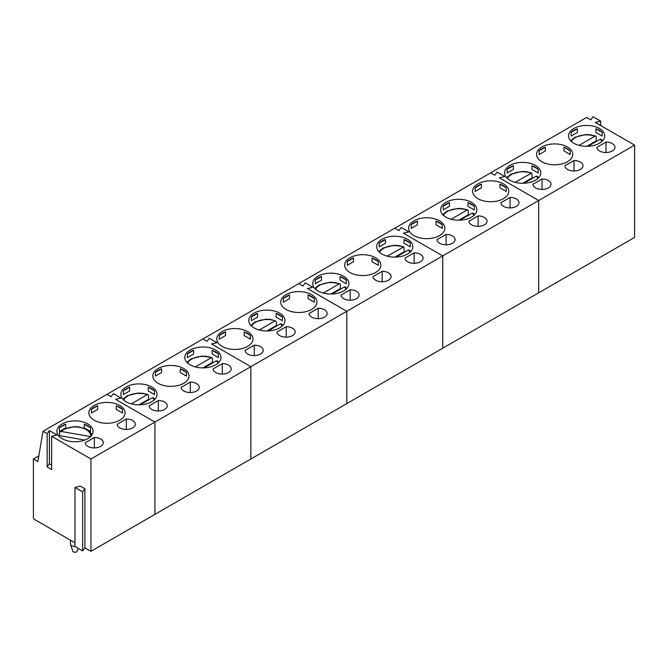 <?xml version="1.0" encoding="UTF-8"?>
<svg xmlns="http://www.w3.org/2000/svg" width="668" height="668" viewBox="0 0 668 668"><rect width="100%" height="100%" fill="white"/><g stroke="black" fill="none" stroke-linecap="round" stroke-linejoin="round"><path stroke-width="1" d="M513.375 169.396L507.154 172.987L507.154 169.296A18.086 10.446 180 0 1 513.375 165.706L513.375 169.396M513.375 165.706L507.154 169.296M538.191 172.987L531.97 169.396L531.97 165.706A18.086 10.446 180 0 1 538.191 169.296L538.191 172.987M538.191 169.296L531.97 165.706M509.884 180.201A18.086 10.446 0 0 0 529.599 182.473A18.086 10.446 0 0 0 540.763 172.82A18.086 10.446 0 0 0 522.677 162.374A18.086 10.446 0 0 0 504.582 172.82A18.086 10.446 0 0 0 509.884 180.201M542.049 189.436L542.049 178.991L532.914 184.259A9.043 5.219 0 0 0 542.007 189.436A9.043 5.219 0 0 0 551 184.209A9.043 5.219 0 0 0 542.049 178.991M545.355 150.935L539.134 154.525L539.134 150.834A18.086 10.446 180 0 1 545.355 147.244L545.355 150.935M545.355 147.244L539.134 150.834M570.171 154.525L563.951 150.935L563.951 147.244A18.086 10.446 180 0 1 570.171 150.834L570.171 154.525M570.171 150.834L563.951 147.244M541.865 161.739A18.086 10.446 0 0 0 561.579 164.002A18.086 10.446 0 0 0 572.743 154.358A18.086 10.446 0 0 0 554.657 143.912A18.086 10.446 0 0 0 536.563 154.358A18.086 10.446 0 0 0 541.865 161.739M574.029 170.966L574.029 160.529L564.894 165.798A9.043 5.219 0 0 0 573.979 170.966A9.043 5.219 0 0 0 582.98 165.748A9.043 5.219 0 0 0 574.029 160.529M573.837 143.278A18.086 10.446 0 0 0 593.551 145.541A18.086 10.446 0 0 0 604.724 135.896A18.086 10.446 0 0 0 586.629 125.45A18.086 10.446 0 0 0 568.543 135.896A18.086 10.446 0 0 0 573.837 143.278M571.115 132.373L571.115 136.063L577.336 132.473L577.336 128.782L571.115 132.373A18.086 10.446 180 0 1 577.336 128.782M595.931 128.782L595.931 132.473L602.152 136.063L602.152 132.373L595.931 128.782A18.086 10.446 180 0 1 602.152 132.373M74.975 487.423L82.648 491.857L84.886 488.717L80.41 486.137L74.975 487.423L74.975 546.507L82.648 550.941L84.886 547.802L90.965 551.309L154.918 514.385L154.918 422.067L115.589 399.355L154.918 422.067L154.918 514.385L250.859 458.991L250.859 366.682L211.522 343.97L250.859 366.682L250.859 458.991L346.792 403.606L346.792 311.288L307.455 288.584L346.792 311.288L346.792 403.606L442.725 348.22L442.725 255.902L403.397 233.19L442.725 255.902L442.725 348.22L538.667 292.826L538.667 200.517L499.33 177.805L504.766 176.511L497.092 172.085L494.854 175.216L490.696 172.82L494.854 175.216L497.092 172.085L504.766 176.511L499.33 177.805L538.667 200.517L634.6 145.123L595.263 122.419L600.699 121.125L593.025 116.691L590.788 119.831L586.629 117.434L394.763 228.206L398.913 230.61L394.763 228.206L298.821 283.599L302.98 285.996L298.821 283.599L202.888 338.985L207.047 341.381L202.888 338.985L106.955 394.37L111.105 396.775L106.955 394.37L42.994 431.294L47.152 433.699L49.39 430.559L57.064 434.993L51.628 436.279L90.965 458.991L538.667 200.517L538.667 292.826L634.6 237.441L634.6 145.123M596.875 147.336A9.043 5.219 0 0 0 605.96 152.504A9.043 5.219 0 0 0 614.961 147.286A9.043 5.219 0 0 0 606.01 142.067L596.875 147.336M630.124 240.029L619.628 246.083M600.699 125.559L600.699 121.125M541.865 290.981L552.361 284.919M587.531 264.62L584.458 266.39M606.01 152.504L606.01 142.067M579.039 145.373L594.887 136.222L595.722 136.105L596.207 136.94L596.207 140.856A17.635 10.187 180 0 1 596.891 141.123M587.898 146.309L600.131 139.253L601.45 139.971M586.704 146.342L596.207 140.856M515.078 182.297L531.761 173.029L526.217 171.693L521.75 171.484L510.886 174.214L506.695 177.713M522.752 183.266L532.246 177.78L531.761 173.029M532.246 177.78A17.635 10.187 180 0 1 532.93 178.047M523.946 183.241L536.179 176.177L537.49 176.895M417.442 224.79L411.221 228.381L411.221 224.682A18.086 10.446 180 0 1 417.442 221.091L417.442 224.79M417.442 221.091L411.221 224.682M442.258 228.381L436.037 224.79L436.037 221.091A18.086 10.446 180 0 1 442.258 224.682L442.258 228.381M442.258 224.682L436.037 221.091M413.943 235.595A18.086 10.446 0 0 0 433.657 237.858A18.086 10.446 0 0 0 444.83 228.206A18.086 10.446 0 0 0 426.735 217.76A18.086 10.446 0 0 0 408.649 228.206A18.086 10.446 0 0 0 413.943 235.595M446.115 244.822L446.115 234.376L436.981 239.653A9.043 5.219 0 0 0 446.065 244.822A9.043 5.219 0 0 0 455.067 239.603A9.043 5.219 0 0 0 446.115 234.376M449.422 206.328L443.201 209.919L443.201 206.22A18.086 10.446 180 0 1 449.422 202.629L449.422 206.328M449.422 202.629L443.201 206.22M474.238 209.919L468.017 206.328L468.017 202.629A18.086 10.446 180 0 1 474.238 206.22L474.238 209.919M474.238 206.22L468.017 202.629M445.923 217.133A18.086 10.446 0 0 0 465.638 219.396A18.086 10.446 0 0 0 476.81 209.744A18.086 10.446 0 0 0 458.716 199.298A18.086 10.446 0 0 0 440.63 209.744A18.086 10.446 0 0 0 445.923 217.133M478.088 226.36L478.088 215.914L468.953 221.191A9.043 5.219 0 0 0 478.046 226.36A9.043 5.219 0 0 0 487.047 221.133A9.043 5.219 0 0 0 478.088 215.914M477.904 198.672A18.086 10.446 0 0 0 497.618 200.934A18.086 10.446 0 0 0 508.782 191.282A18.086 10.446 0 0 0 490.696 180.836A18.086 10.446 0 0 0 472.61 191.282A18.086 10.446 0 0 0 477.904 198.672M475.182 187.758L475.182 191.457L481.394 187.858L481.394 184.168L475.182 187.758A18.086 10.446 180 0 1 481.394 184.168M499.99 184.168L499.99 187.858L506.21 191.457L506.21 187.758L499.99 184.168A18.086 10.446 180 0 1 506.21 187.758M403.397 233.19L408.833 231.896L401.159 227.471L398.913 230.61L401.159 227.471L408.833 231.896L403.397 233.19M500.933 202.73A9.043 5.219 0 0 0 510.026 207.898A9.043 5.219 0 0 0 519.028 202.671A9.043 5.219 0 0 0 510.068 197.452L500.933 202.73M534.183 295.415L523.687 301.477M445.923 346.375L456.419 340.313M491.59 320.005L488.525 321.776M510.068 207.898L510.068 197.452M451.125 219.221L466.974 210.069L467.809 209.952L468.285 210.796L468.285 214.704A17.635 10.187 180 0 1 468.969 214.979M459.985 220.164L472.218 213.1L473.529 213.818M458.791 220.189L468.285 214.704M321.5 280.176L315.288 283.766L315.288 280.076A18.086 10.446 180 0 1 321.5 276.485L321.5 280.176M321.5 276.485L315.288 280.076M346.316 283.766L340.104 280.176L340.104 276.485A18.086 10.446 180 0 1 346.316 280.076L346.316 283.766M346.316 280.076L340.104 276.485M318.01 290.981A18.086 10.446 0 0 0 337.724 293.244A18.086 10.446 0 0 0 348.888 283.599A18.086 10.446 0 0 0 330.802 273.154A18.086 10.446 0 0 0 312.716 283.599A18.086 10.446 0 0 0 318.01 290.981M350.174 300.208L350.174 289.762L341.039 295.039A9.043 5.219 0 0 0 350.132 300.208A9.043 5.219 0 0 0 359.134 294.989A9.043 5.219 0 0 0 350.174 289.762M353.481 261.714L347.26 265.305L347.26 261.614A18.086 10.446 180 0 1 353.481 258.023L353.481 261.714M353.481 258.023L347.26 261.614M378.297 265.305L372.076 261.714L372.076 258.023A18.086 10.446 180 0 1 378.297 261.614L378.297 265.305M378.297 261.614L372.076 258.023M349.99 272.519A18.086 10.446 0 0 0 369.705 274.782A18.086 10.446 0 0 0 380.869 265.129A18.086 10.446 0 0 0 362.782 254.692A18.086 10.446 0 0 0 344.688 265.129A18.086 10.446 0 0 0 349.99 272.519M382.154 281.746L382.154 271.3L373.02 276.577A9.043 5.219 0 0 0 382.113 281.746A9.043 5.219 0 0 0 391.106 276.527A9.043 5.219 0 0 0 382.154 271.3M381.971 254.057A18.086 10.446 0 0 0 401.685 256.32A18.086 10.446 0 0 0 412.849 246.667A18.086 10.446 0 0 0 394.763 236.23A18.086 10.446 0 0 0 376.668 246.667A18.086 10.446 0 0 0 381.971 254.057M379.24 243.152L379.24 246.843L385.461 243.252L385.461 239.561L379.24 243.152A18.086 10.446 180 0 1 385.461 239.561M404.056 239.561L404.056 243.252L410.277 246.843L410.277 243.152L404.056 239.561A18.086 10.446 180 0 1 410.277 243.152M307.455 288.584L312.891 287.29L305.218 282.856L302.98 285.996L305.218 282.856L312.891 287.29L307.455 288.584M405 258.115A9.043 5.219 0 0 0 414.085 263.284A9.043 5.219 0 0 0 423.086 258.065A9.043 5.219 0 0 0 414.135 252.838L405 258.115M438.25 350.8L427.754 356.862M349.99 401.76L360.486 395.698M395.656 375.391L392.584 377.169M414.135 263.284L414.135 252.838M387.164 256.153L403.848 246.876L398.303 245.54L393.828 245.34L382.973 248.07L378.781 251.569M394.838 257.113L404.332 251.636L403.848 246.876M404.332 251.636A17.635 10.187 180 0 1 405.017 251.903M396.032 257.088L408.265 250.024L409.576 250.742M323.212 293.077L339.06 283.925L339.895 283.808L340.371 284.643L340.371 288.559A17.635 10.187 180 0 1 341.056 288.826M332.071 294.012L344.304 286.948L345.615 287.674M330.877 294.037L340.371 288.559M225.567 335.561L219.346 339.152L219.346 335.461A18.086 10.446 180 0 1 225.567 331.871L225.567 335.561M225.567 331.871L219.346 335.461M250.383 339.152L244.162 335.561L244.162 331.871A18.086 10.446 180 0 1 250.383 335.461L250.383 339.152M250.383 335.461L244.162 331.871M222.077 346.366A18.086 10.446 0 0 0 241.791 348.629A18.086 10.446 0 0 0 252.955 338.985A18.086 10.446 0 0 0 234.869 328.539A18.086 10.446 0 0 0 216.774 338.985A18.086 10.446 0 0 0 222.077 346.366M254.241 355.601L254.241 345.156L245.106 350.424A9.043 5.219 0 0 0 254.191 355.601A9.043 5.219 0 0 0 263.192 350.374A9.043 5.219 0 0 0 254.241 345.156M257.547 317.1L251.327 320.69L251.327 316.999A18.086 10.446 180 0 1 257.547 313.409L257.547 317.1M257.547 313.409L251.327 316.999M282.364 320.69L276.143 317.1L276.143 313.409A18.086 10.446 180 0 1 282.364 316.999L282.364 320.69M282.364 316.999L276.143 313.409M254.057 327.904A18.086 10.446 0 0 0 273.771 330.167A18.086 10.446 0 0 0 284.935 320.523A18.086 10.446 0 0 0 266.841 310.077A18.086 10.446 0 0 0 248.755 320.523A18.086 10.446 0 0 0 254.057 327.904M286.221 337.131L286.221 326.694L277.086 331.963A9.043 5.219 0 0 0 286.171 337.131A9.043 5.219 0 0 0 295.173 331.912A9.043 5.219 0 0 0 286.221 326.694M286.029 309.443A18.086 10.446 0 0 0 305.744 311.705A18.086 10.446 0 0 0 316.916 302.061A18.086 10.446 0 0 0 298.821 291.615A18.086 10.446 0 0 0 280.735 302.061A18.086 10.446 0 0 0 286.029 309.443M283.307 298.538L283.307 302.228L289.528 298.638L289.528 294.947L283.307 298.538A18.086 10.446 180 0 1 289.528 294.947M308.123 294.947L308.123 298.638L314.344 302.228L314.344 298.538L308.123 294.947A18.086 10.446 180 0 1 314.344 298.538M211.522 343.97L216.958 342.676L209.284 338.242L207.047 341.381L209.284 338.242L216.958 342.676L211.522 343.97M309.059 313.501A9.043 5.219 0 0 0 318.152 318.669A9.043 5.219 0 0 0 327.153 313.451A9.043 5.219 0 0 0 318.193 308.232L309.059 313.501M342.317 406.194L331.821 412.248M254.057 457.146L264.553 451.084M299.715 430.785L296.65 432.555M318.193 318.669L318.193 308.232M259.251 330L275.107 320.849L276.418 321.567L276.418 325.483A17.635 10.187 180 0 1 277.103 325.75M250.867 325.416L255.059 321.918L265.914 319.187L270.39 319.396L275.107 320.849A15.832 9.135 180 0 0 251.611 326.159M268.118 330.944L280.351 323.88L281.662 324.598M266.916 330.969L276.418 325.483M129.634 390.955L123.413 394.546L123.413 390.847A18.086 10.446 180 0 1 129.634 387.256L129.634 390.955M129.634 387.256L123.413 390.847M154.45 394.546L148.229 390.955L148.229 387.256A18.086 10.446 180 0 1 154.45 390.847L154.45 394.546M154.45 390.847L148.229 387.256M126.135 401.76A18.086 10.446 0 0 0 145.849 404.023A18.086 10.446 0 0 0 157.022 394.37A18.086 10.446 0 0 0 138.927 383.925A18.086 10.446 0 0 0 120.841 394.37A18.086 10.446 0 0 0 126.135 401.76M158.299 410.987L158.299 400.541L149.164 405.818A9.043 5.219 0 0 0 158.258 410.987A9.043 5.219 0 0 0 167.259 405.76A9.043 5.219 0 0 0 158.299 400.541M161.614 372.493L155.393 376.084L155.393 372.385A18.086 10.446 180 0 1 161.614 368.794L161.614 372.493M161.614 368.794L155.393 372.385M186.422 376.084L180.21 372.493L180.21 368.794A18.086 10.446 180 0 1 186.422 372.385L186.422 376.084M186.422 372.385L180.21 368.794M158.116 383.298A18.086 10.446 0 0 0 177.83 385.561A18.086 10.446 0 0 0 189.002 375.909A18.086 10.446 0 0 0 170.908 365.463A18.086 10.446 0 0 0 152.822 375.909A18.086 10.446 0 0 0 158.116 383.298M190.28 392.525L190.28 382.079L181.145 387.356A9.043 5.219 0 0 0 190.238 392.525A9.043 5.219 0 0 0 199.239 387.298A9.043 5.219 0 0 0 190.28 382.079M190.096 364.828A18.086 10.446 0 0 0 209.81 367.099A18.086 10.446 0 0 0 220.974 357.447A18.086 10.446 0 0 0 202.888 347.001A18.086 10.446 0 0 0 184.794 357.447A18.086 10.446 0 0 0 190.096 364.828M187.366 353.923L187.366 357.614L193.586 354.023L193.586 350.333L187.366 353.923A18.086 10.446 180 0 1 193.586 350.333M212.182 350.333L212.182 354.023L218.403 357.614L218.403 353.923L212.182 350.333A18.086 10.446 180 0 1 218.403 353.923M115.589 399.355L121.025 398.061L113.343 393.636L111.105 396.775L113.343 393.636L121.025 398.061L115.589 399.355M213.125 368.895A9.043 5.219 0 0 0 222.219 374.063A9.043 5.219 0 0 0 231.211 368.836A9.043 5.219 0 0 0 222.26 363.617L213.125 368.895M246.375 461.58L235.879 467.642M158.116 512.531L168.612 506.478M203.782 486.17L200.709 487.941M222.26 374.063L222.26 363.617M195.298 366.924L211.146 357.772L211.973 357.656L212.457 358.491L212.457 362.407A17.635 10.187 180 0 1 213.142 362.674M204.157 367.868L216.39 360.803L217.701 361.522M202.963 367.893L212.457 362.407M131.337 403.856L147.185 394.696L148.02 394.579L148.496 395.423L148.496 399.33A17.635 10.187 180 0 1 149.189 399.606M140.196 404.791L152.429 397.727L153.749 398.445M139.002 404.816L148.496 399.33M65.673 427.879L59.452 431.47L59.452 427.779A18.086 10.446 180 0 1 65.673 424.188L65.673 427.879M65.673 424.188L59.452 427.779M90.489 431.47L84.268 427.879L84.268 424.188A18.086 10.446 180 0 1 90.489 427.779L90.489 431.47M90.489 427.779L84.268 424.188M62.182 438.684A18.086 10.446 0 0 0 81.897 440.947A18.086 10.446 0 0 0 93.061 431.294A18.086 10.446 0 0 0 74.975 420.857A18.086 10.446 0 0 0 56.88 431.294A18.086 10.446 0 0 0 62.182 438.684M94.347 447.911L94.347 437.465L85.212 442.742A9.043 5.219 0 0 0 94.305 447.911A9.043 5.219 0 0 0 103.298 442.692A9.043 5.219 0 0 0 94.347 437.465M94.163 420.222A18.086 10.446 0 0 0 113.877 422.485A18.086 10.446 0 0 0 125.041 412.832A18.086 10.446 0 0 0 106.955 402.395A18.086 10.446 0 0 0 88.861 412.832A18.086 10.446 0 0 0 94.163 420.222M91.432 409.317L91.432 413.008L97.653 409.417L97.653 405.726L91.432 409.317A18.086 10.446 180 0 1 97.653 405.726M116.249 405.726L116.249 409.417L122.469 413.008L122.469 409.317L116.249 405.726A18.086 10.446 180 0 1 122.469 409.317M117.192 424.28A9.043 5.219 0 0 0 126.277 429.449A9.043 5.219 0 0 0 135.278 424.23A9.043 5.219 0 0 0 126.327 419.003L117.192 424.28M42.994 431.294L37.876 461.58L33.4 458.991L33.4 518.076L34.043 519.178L74.975 542.817M84.886 488.717L84.886 547.802M90.965 458.991L90.965 551.309M51.628 465.087L49.39 463.792L47.152 466.932L51.628 469.52L51.628 436.279M47.152 466.932L47.152 433.699M33.4 458.991L38.844 455.852M150.442 516.965L139.946 523.027M49.39 463.792L49.39 430.559M82.648 491.857L82.648 550.941M94.163 549.463L104.659 543.401M126.327 429.449L126.327 419.003M75.016 546.533A4.526 2.614 180 0 1 71.777 545.773A4.526 2.614 180 0 1 70.532 544.412A4.526 2.614 180 0 1 70.449 543.919L70.449 540.203M78.131 548.328L77.196 551.183A2.263 1.303 180 0 1 74.975 552.244A2.263 1.303 180 0 1 72.754 551.183L70.532 544.412M59.535 435.645L59.535 432.647L59.87 431.879L61.314 431.486L90.581 436.58M59.151 436.363A15.832 9.135 180 0 1 59.168 435.578L84.836 440.053M571.399 141.532A15.832 9.135 180 0 1 594.887 136.222M600.131 139.253A15.832 9.135 180 0 1 601.86 141.532M507.446 178.456A15.832 9.135 180 0 1 530.935 173.146M536.179 176.177A15.832 9.135 180 0 1 537.907 178.456M443.485 215.38A15.832 9.135 180 0 1 466.974 210.069M472.218 213.1A15.832 9.135 180 0 1 473.946 215.38M379.533 252.304A15.832 9.135 180 0 1 403.021 247.001M408.265 250.024A15.832 9.135 180 0 1 409.993 252.304M315.572 289.227A15.832 9.135 180 0 1 339.06 283.925M344.304 286.948A15.832 9.135 180 0 1 346.032 289.227M280.351 323.88A15.832 9.135 180 0 1 282.071 326.159M187.658 363.083A15.832 9.135 180 0 1 211.146 357.772M216.39 360.803A15.832 9.135 180 0 1 218.119 363.083M123.697 400.007A15.832 9.135 180 0 1 147.185 394.696M152.429 397.727A15.832 9.135 180 0 1 154.158 400.007M61.314 431.486A15.832 9.135 180 0 1 79.333 427.311A15.832 9.135 180 0 1 90.798 436.363M595.731 136.08L590.178 134.761L585.702 134.56L574.847 137.291L570.647 140.789M601.183 139.228L602.611 140.789M537.222 176.16L538.659 177.713M467.817 209.927L462.264 208.616L457.789 208.416L446.925 211.146L442.734 214.637M473.27 213.084L474.697 214.637M409.309 250.007L410.736 251.569M339.903 283.783L334.351 282.464L329.875 282.263L319.012 284.994L314.82 288.493M345.356 286.931L346.784 288.493M281.395 323.855L282.823 325.416M211.99 357.63L206.437 356.32L201.961 356.111L191.098 358.841L186.906 362.34M217.434 360.787L218.87 362.34M148.029 394.554L142.476 393.243L138 393.043L127.145 395.773L122.945 399.264M153.481 397.71L154.909 399.264M92.042 434.759L89.529 431.311L85.195 428.605L78.465 426.835L74.123 426.643L63.243 429.34L59.853 431.862"/></g></svg>
